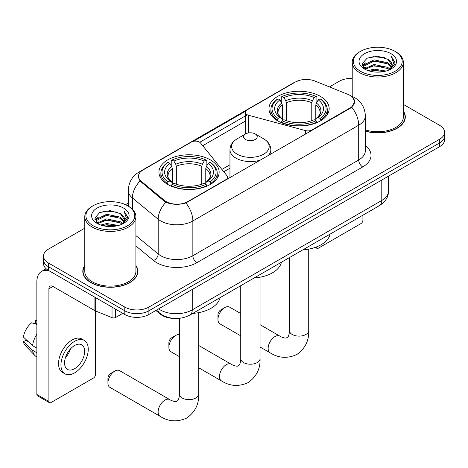 <?xml version="1.0" encoding="UTF-8"?>
<svg xmlns="http://www.w3.org/2000/svg" width="468" height="468" viewBox="0 0 468 468"><rect width="100%" height="100%" fill="white"/><g stroke="black" fill="none" stroke-linecap="round" stroke-linejoin="round"><path stroke-width="0.7" d="M311.945 130.402L311.945 129.946A5.68 3.276 180 0 1 305.528 130.601L248.566 115.263A5.68 3.276 180 0 1 246.952 114.613A5.68 3.276 180 0 1 245.29 112.291A5.68 3.276 180 0 1 246.952 109.974L295.32 82.052A15.333 8.851 0 0 1 314.952 81.058L348.016 94.425A15.333 8.851 0 0 1 350.064 95.419A15.333 8.851 0 0 1 354.557 101.679L354.557 103.03M210.325 159.869A30.098 17.374 0 0 0 177.524 156.101A30.098 17.374 0 0 0 158.944 172.154A30.098 17.374 0 0 0 167.76 184.445A30.098 17.374 0 0 0 200.561 188.206A30.098 17.374 0 0 0 219.141 172.154A30.098 17.374 0 0 0 210.325 159.869M320.352 96.344A30.098 17.374 0 0 0 287.551 92.582A30.098 17.374 0 0 0 268.971 108.634A30.098 17.374 0 0 0 277.787 120.919A30.098 17.374 0 0 0 310.588 124.687A30.098 17.374 0 0 0 329.168 108.634A30.098 17.374 0 0 0 320.352 96.344M187.838 201.597L225.962 179.589A5.68 3.276 180 0 0 227.624 177.273A5.68 3.276 180 0 0 227.091 175.886L200.532 142.997A5.68 3.276 180 0 0 191.365 142.067L143.003 169.989A15.333 8.851 0 0 0 138.51 176.249A15.333 8.851 0 0 0 141.283 181.327L164.438 200.415A15.333 8.851 0 0 0 187.838 201.597L187.838 202.053M311.945 129.946L350.064 107.938A15.333 8.851 0 0 0 354.557 101.679M173.844 318.415A17.035 9.834 180 0 1 160.442 314.227L155.879 310.465M84.784 265.45A27.542 15.9 0 0 0 82.801 271.381A27.542 15.9 0 0 0 90.868 282.625A27.542 15.9 0 0 0 120.879 286.071A27.542 15.9 0 0 0 137.884 271.381A27.542 15.9 0 0 0 135.895 265.45M83.082 272.815A27.542 15.9 0 0 0 82.988 273.236M352.357 97.116L354.756 101.585L351.755 107.201L350.263 108.278L185.913 202.948C179.835 204.779 173.757 204.779 167.679 202.948L164.239 201.205L140.055 181.069L138.312 176.647L139.095 173.827M84.784 228.173L48.502 249.122A17.035 9.834 0 0 0 43.512 256.078L43.512 263.496A17.035 9.834 0 0 0 48.502 270.451L124.798 314.502L124.798 310.793A17.035 9.834 0 0 0 148.888 310.793L439.61 142.945A17.035 9.834 0 0 0 444.6 135.989A17.035 9.834 0 0 1 439.61 142.945L148.888 310.793A17.035 9.834 0 0 1 124.798 310.793L48.502 266.742L124.798 310.793L124.798 307.084A17.035 9.834 0 0 0 148.888 307.084L439.61 139.236A17.035 9.834 0 0 0 444.6 132.28A17.035 9.834 0 0 0 439.61 125.325L403.328 104.376M43.512 259.787A17.035 9.834 0 0 0 48.502 266.742A17.035 9.834 0 0 1 43.512 259.787M193.5 141.295L245.612 111.203M199.737 142.278L246.952 115.017M365.35 131.175A27.542 15.9 0 0 0 405.311 116.982A27.542 15.9 0 0 0 403.328 111.051M352.217 78.413A17.035 9.834 0 0 0 339.224 81.28L329.449 86.919M128.285 203.065L125.482 204.68M43.512 256.078A17.035 9.834 0 0 0 48.502 263.034L124.798 307.084M137.697 273.236A27.542 15.9 0 0 0 137.598 272.815M405.124 118.837A27.542 15.9 0 0 0 405.031 118.41M124.798 314.502A17.035 9.834 0 0 0 148.888 314.502L439.61 146.654A17.035 9.834 0 0 0 444.6 139.698L444.6 132.28M316.292 247.01L316.333 247.04A2.837 1.638 120 0 0 316.924 248.338A2.837 1.638 120 0 0 318.345 248.198L360.904 223.622A2.837 1.638 120 0 0 362.916 220.147L362.916 215.175M360.506 71.306A24.418 14.098 0 0 0 395.039 71.306A24.418 14.098 0 0 0 395.039 51.369L395.84 51.837A25.553 14.754 0 0 1 403.328 62.267A25.553 14.754 0 0 1 387.551 75.898A25.553 14.754 0 0 1 359.705 72.698A25.553 14.754 0 0 1 352.217 62.267A25.553 14.754 0 0 1 359.705 51.837L360.506 51.369A24.418 14.098 0 0 0 360.506 71.306M365.35 129.876A25.553 14.754 0 0 0 403.328 116.982L403.328 62.267M365.35 130.987A27.255 15.736 0 0 0 405.031 116.982A27.255 15.736 0 0 0 403.328 111.501M368.205 70.645L374.096 69.135L386.041 71.048M369.89 71.154L374.096 70.294L384.298 71.481L373.3 70.609L370.007 71.189M364.537 68.755L374.096 64.496L387.808 67.392L390.019 69.217M365.116 69.229L374.096 65.655L387.808 68.55L389.405 69.773M363.741 67.959L364.057 64.882L374.096 59.857L387.808 62.753L391.564 67.012M363.618 67.398L364.057 66.041L374.096 61.021L387.808 63.911L391.295 67.567M389.259 69.89A14.198 8.196 0 0 0 391.968 65.07A14.198 8.196 0 0 0 387.808 59.278L391.962 65.35M391.026 53.691A18.738 10.817 0 0 0 364.56 53.668A18.738 10.817 0 0 0 364.437 68.942A18.738 10.817 0 0 0 364.519 68.989A18.738 10.817 0 0 0 391.102 68.942A18.738 10.817 0 0 0 391.026 53.691M387.808 59.278L377.612 56.23L367.128 58.161L362.267 63.654L365.49 69.504M390.423 69.322L394.951 63.578L395.039 62.548L391.359 56.388L393.676 63.291L389.411 69.82M395.84 51.837L395.039 51.369A24.418 14.098 0 0 0 360.506 51.369M391.359 56.388L395.039 62.782M366.883 58.284L373.3 56.698L384.801 57.728M362.454 65.742L364.549 64.098M369.158 62.139L373.3 61.331L384.392 62.244M369.158 66.772L373.3 65.97L384.392 66.883M362.331 65.286L365.771 62.841M364.162 68.404L365.771 67.48M217.953 319.416L217.953 314.783A3.978 2.293 -60 0 1 220.767 309.915L224.78 307.593A9.652 5.575 120 0 0 217.953 319.416A9.652 5.575 120 0 0 219.954 323.838L240.745 335.843M277.243 120.598L278.05 118.451A27.033 15.608 0 0 1 278.05 98.818L279.911 99.889A24.418 14.098 0 0 0 279.911 117.374L281.748 118.422L282.339 120.609M282.339 119.714L282.339 105.037L281.748 103.054L279.911 99.889M281.262 102.217L281.262 96.964L282.069 96.502A27.033 15.608 0 0 1 316.07 96.502L314.209 97.572A24.418 14.098 0 0 0 283.924 97.572L285.761 100.737L286.357 102.72L286.357 120.668M311.782 120.668L311.782 102.72L312.372 100.737L314.209 97.572M302.825 249.871A31.233 18.03 0 0 0 330.075 234.135M281.262 122.16A28.168 16.263 0 0 0 316.877 122.16L316.07 120.767A27.033 15.608 0 0 1 282.069 120.767L281.262 122.639M316.877 122.639L316.877 122.16M278.05 98.818L277.243 99.28A28.168 16.263 0 0 0 270.902 109.559A28.168 16.263 0 0 0 277.243 119.843M316.07 96.502L316.877 96.964L316.877 102.217M282.069 120.767L283.924 119.691A24.418 14.098 0 0 0 314.209 119.691L316.07 120.767M279.911 117.374L278.05 118.451M283.924 97.572L282.069 96.502M281.748 103.054A21.844 12.613 0 0 0 281.748 118.422L281.847 118.486C278.747 115.485 277.483 113.449 278.056 112.378A21.013 12.133 0 0 1 282.339 105.037M320.89 119.843A28.168 16.263 0 0 0 327.237 109.559A28.168 16.263 0 0 0 320.89 99.28L320.083 98.818A27.033 15.608 0 0 1 320.083 118.451L320.89 120.598M320.083 118.451L318.228 117.374A24.418 14.098 0 0 0 318.228 99.889L320.083 98.818M318.228 99.889L316.391 103.054L315.795 105.037L315.795 119.714L316.391 118.422L318.228 117.374M315.795 105.037A21.013 12.133 0 0 1 320.077 112.378C320.65 113.455 319.387 115.491 316.286 118.486L316.391 118.422A21.844 12.613 0 0 0 316.391 103.054M315.795 120.609L315.795 119.714M240.745 313.548L229.607 307.119A9.652 5.575 120 0 0 224.78 307.593L220.767 309.915M107.932 382.941L107.932 378.302A3.978 2.293 -60 0 1 110.74 373.435L114.759 371.118A9.652 5.575 120 0 0 107.932 382.941A9.652 5.575 120 0 0 109.933 387.358L160.126 416.339A9.652 5.575 -60 0 1 158.646 408.605A9.652 5.575 -60 0 1 164.952 400.093A9.652 5.575 -60 0 1 169.779 399.619C170.317 400.099 174.02 401.772 176.149 401.591L177.916 400.567C179.139 398.818 179.536 394.776 179.39 394.068A9.652 5.575 180 0 0 182.216 398.011A9.652 5.575 180 0 0 195.87 398.011A9.652 5.575 180 0 0 198.701 394.068C199.111 404.06 195.15 412.045 186.814 418.023C177.471 422.253 168.574 421.691 160.126 416.339M167.222 184.123L168.03 181.97A27.033 15.608 0 0 1 168.03 162.337L169.89 163.414A24.418 14.098 0 0 0 169.89 180.9L171.721 181.941L172.318 184.135M172.318 183.24L172.318 168.556L171.721 166.573L169.89 163.414M171.235 165.742L171.235 160.483L172.043 160.021A27.033 15.608 0 0 1 206.043 160.021L204.188 161.097A24.418 14.098 0 0 0 173.903 161.097L175.74 164.256L176.331 166.239L176.331 184.193M201.755 184.193L201.755 166.239L202.351 164.256L204.188 161.097M192.798 313.39A31.233 18.03 0 0 0 220.054 297.66M171.235 185.685A28.168 16.263 0 0 0 206.85 185.685L206.043 184.287A27.033 15.608 0 0 1 172.043 184.287L171.235 186.165M206.85 186.165L206.85 185.685M168.03 162.337L167.222 162.8A28.168 16.263 0 0 0 160.875 173.084A28.168 16.263 0 0 0 167.222 183.362M206.043 160.021L206.85 160.483L206.85 165.742M172.043 184.287L173.903 183.216A24.418 14.098 0 0 0 204.188 183.216L206.043 184.287M169.89 180.9L168.03 181.97M173.903 161.097L172.043 160.021M171.721 166.573A21.844 12.613 0 0 0 171.721 181.941L171.826 182.011C168.72 179.01 167.456 176.968 168.035 175.898A21.013 12.133 0 0 1 172.318 168.556M210.869 183.362A28.168 16.263 0 0 0 217.21 173.084A28.168 16.263 0 0 0 210.869 162.8L210.062 162.337A27.033 15.608 0 0 1 210.062 181.97L210.869 184.123M210.062 181.97L208.201 180.9A24.418 14.098 0 0 0 208.201 163.414L210.062 162.337M208.201 163.414L206.365 166.573L205.774 168.556L205.774 183.24L206.365 181.941L208.201 180.9M205.774 168.556A21.013 12.133 0 0 1 210.056 175.898C210.629 176.974 209.366 179.016 206.265 182.011L206.365 181.941A21.844 12.613 0 0 0 206.365 166.573M205.774 184.135L205.774 183.24M169.779 399.619L119.586 370.638A9.652 5.575 120 0 0 114.759 371.118L110.74 373.435M168.889 347.285L168.889 342.646A3.978 2.293 -60 0 1 171.697 337.779L175.711 335.462A9.652 5.575 120 0 0 168.889 347.285A9.652 5.575 120 0 0 170.884 351.702L179.39 356.616M268.029 155.756A20.446 11.805 0 0 0 270.843 149.778C270.691 145.232 268.304 141.582 263.683 138.832L255.218 133.947A6.815 3.937 0 0 0 245.583 133.947A6.815 3.937 0 0 0 245.583 139.511A6.815 3.937 0 0 0 255.218 139.511A6.815 3.937 0 0 0 255.218 133.947L263.683 138.832A18.779 10.84 0 0 1 263.683 154.171A18.779 10.84 0 0 1 237.124 154.171A18.779 10.84 0 0 1 237.124 138.832C232.497 141.582 230.11 145.232 229.958 149.778A20.446 11.805 0 0 0 235.948 158.125A20.446 11.805 0 0 0 260.752 159.957M254.153 277.969A31.233 18.03 0 0 0 281.408 262.232M179.39 334.579A9.652 5.575 120 0 0 175.711 335.462L171.697 337.779M115.66 309.225L115.66 317.456L122.791 313.344M49.351 270.943A22.716 13.116 -120 0 0 41.564 271.417A22.716 13.116 -120 0 0 36.855 281.812L36.855 394.483L48.906 401.439L48.906 288.768A5.68 3.276 60 0 1 50.082 286.17A5.68 3.276 60 0 1 52.919 286.451L94.905 310.688L94.905 297.244M48.906 401.439A2.837 1.638 120 0 0 49.491 402.737L37.446 395.782A2.837 1.638 -60 0 1 36.855 394.483M49.491 402.737A2.837 1.638 120 0 0 50.913 402.597L93.477 378.027A2.837 1.638 120 0 0 95.484 374.546L95.484 310.957M115.66 317.456A2.837 1.638 180 0 1 112.027 317.643L95.285 310.875A2.837 1.638 180 0 1 94.905 310.688M74.605 368.702A14.198 8.196 120 0 0 83.877 356.195A14.198 8.196 120 0 0 81.701 344.817A14.198 8.196 120 0 0 74.605 345.519A14.198 8.196 120 0 0 65.327 358.032A14.198 8.196 120 0 0 67.503 369.41A14.198 8.196 120 0 0 74.605 368.702M65.432 357.698A14.198 8.196 120 0 0 70.528 348.876M36.855 320.843L35.656 320.475L35.656 323.329L36.855 324.026M84.258 340.394L81.847 339.002A19.305 11.15 120 0 0 72.195 339.955A19.305 11.15 120 0 0 59.582 356.973A19.305 11.15 120 0 0 62.542 372.44L64.947 373.833A19.305 11.15 120 0 0 74.605 372.879A19.305 11.15 120 0 0 87.218 355.861A19.305 11.15 120 0 0 84.258 340.394A19.305 11.15 120 0 0 74.605 341.347A19.305 11.15 120 0 0 61.992 358.359A19.305 11.15 120 0 0 64.947 373.833M36.855 334.117A18.738 10.817 120 0 0 32.596 345.665L23.4 337.065A14.765 8.523 120 0 1 31.637 322.797L36.855 324.377M36.855 348.128L32.596 345.665M28.372 341.716L25.869 340.271L23.4 341.698L32.596 350.304L36.855 352.761M32.596 350.304A18.738 10.817 120 0 0 34.907 355.534A18.738 10.817 120 0 0 36.323 356.651L36.855 356.961M36.855 320.141A14.765 8.523 120 0 0 35.656 320.475M23.4 341.698A14.765 8.523 120 0 0 25.143 345.372L34.907 355.534M93.073 225.711A24.418 14.098 0 0 0 127.606 225.711A24.418 14.098 0 0 0 127.606 205.774A24.418 14.098 0 0 0 127.606 205.768L128.413 206.236A25.553 14.754 0 0 1 135.895 216.666A25.553 14.754 0 0 1 120.118 230.297A25.553 14.754 0 0 1 92.272 227.097A25.553 14.754 0 0 1 84.784 216.666A25.553 14.754 0 0 1 92.272 206.236L93.073 205.774A24.418 14.098 0 0 0 93.073 225.711M84.784 216.666L84.784 271.381A25.553 14.754 0 0 0 92.272 281.812A25.553 14.754 0 0 0 120.118 285.012A25.553 14.754 0 0 0 135.895 271.381L135.895 216.666M84.784 265.906A27.255 15.736 0 0 0 83.082 271.381A27.255 15.736 0 0 0 91.067 282.508A27.255 15.736 0 0 0 120.773 285.919A27.255 15.736 0 0 0 137.598 271.381A27.255 15.736 0 0 0 135.895 265.906M100.772 225.044L106.669 223.534L118.615 225.447M102.463 225.558L106.669 224.693L116.865 225.88M97.098 223.148L106.669 218.895L120.381 221.791L122.587 223.622M97.689 223.634L106.669 220.054L120.381 222.949L121.972 224.172M96.314 222.358L96.63 219.281L106.669 214.262L120.381 217.152L124.137 221.411M96.186 221.797L96.63 220.44L106.669 215.42L120.381 218.31L123.868 221.967M121.832 224.289A14.198 8.196 0 0 0 124.541 219.474A14.198 8.196 0 0 0 120.381 213.677L124.529 219.749M123.593 208.09A18.738 10.817 0 0 0 97.133 208.067A18.738 10.817 0 0 0 97.011 223.341A18.738 10.817 0 0 0 97.092 223.388A18.738 10.817 0 0 0 123.675 223.341A18.738 10.817 0 0 0 123.593 208.09M120.381 213.677L110.179 210.635L99.696 212.56L94.84 218.053L98.058 223.909M122.99 223.722L127.518 217.977L127.612 216.947L123.926 210.793L126.249 217.69L121.978 224.219M128.413 206.236L127.606 205.774A24.418 14.098 0 0 0 93.073 205.774M123.926 210.793L127.606 217.181M99.456 212.683L105.873 211.097L117.374 212.127M95.022 220.141L97.116 218.497M101.731 216.538L105.873 215.73L116.965 216.643M101.731 221.171L105.873 220.369L116.965 221.282M102.58 225.588L105.873 225.009L116.854 225.886M94.905 219.685L98.338 217.24M96.73 222.803L98.338 221.879M225.962 180.045L225.962 179.589M141.283 181.327L141.283 182.28M164.438 200.415L164.438 201.363M350.064 107.938L350.064 108.395M160.442 313.724L160.442 314.227M305.528 134.105L305.528 130.601M248.566 132.941L248.566 115.263M365.35 145.513A28.396 16.392 180 0 1 362.712 166.941L196.876 262.688A5.68 3.276 60 0 1 192.857 255.733L358.699 159.986A22.716 13.116 0 0 0 365.35 150.714L365.35 115.935A22.716 13.116 180 0 1 358.699 125.208A19.878 11.478 -120 0 0 351.755 107.201M196.876 262.688A28.396 16.392 180 0 1 156.721 262.688A28.396 16.392 180 0 1 153.539 260.495L135.895 245.952M165.935 202.258A19.878 13.291 129.5 0 0 158.19 219.205L158.19 253.978A22.716 13.116 0 0 0 160.735 255.733A22.716 13.116 0 0 0 192.857 255.733L192.857 220.954A22.716 13.116 180 0 1 160.735 220.954A22.716 13.116 180 0 1 158.19 219.205L132.391 197.935A22.716 13.116 180 0 1 128.285 190.412L128.285 206.16M365.35 115.935C364.964 107.769 361.378 101.644 354.58 97.566L351.714 96.168A19.878 9.307 112 0 0 350.865 95.922M185.913 202.948A19.878 11.478 60 0 1 192.857 220.954L358.699 125.208L358.699 159.986A5.68 3.276 60 0 0 362.712 166.941M141.196 171.247A19.878 11.478 -120 0 0 139.054 172.037C132.257 176.12 128.671 182.245 128.285 190.412M139.054 172.037L293.846 82.672A19.878 11.478 60 0 1 295.355 82.029M140.055 181.069A19.878 13.291 129.5 0 0 132.391 197.935L132.391 209.214M202.72 145.712L245.29 121.136M148.888 307.084L148.888 314.502M439.61 139.236L439.61 146.654M48.502 263.034L48.502 270.451M135.895 235.597L158.19 253.978A5.68 3.797 -50.5 0 1 153.539 260.495M229.958 164.765L221.873 169.428M158.605 308.892A22.716 13.116 0 0 0 160.132 309.863A22.716 13.116 0 0 0 192.254 309.863L381.789 200.439A22.716 13.116 0 0 0 388.44 191.166C388.604 196.806 385.603 201.626 379.437 205.639L189.903 315.063A11.355 6.558 60 0 0 192.254 309.863L192.254 289.464M381.789 180.04L381.789 200.439A11.355 6.558 60 0 1 379.437 205.639M157.687 309.424A11.355 7.599 129.5 0 0 159.664 313.115L156.218 310.272M308.722 249.116L308.722 330.548A9.652 5.575 180 0 1 305.896 334.485A9.652 5.575 180 0 1 292.243 334.485A9.652 5.575 180 0 1 289.417 330.548C289.563 331.25 289.16 335.299 287.937 337.048L286.17 338.066C284.041 338.253 280.338 336.574 279.8 336.094L260.056 324.693M308.722 330.548C309.137 340.534 305.171 348.525 296.841 354.504C287.498 358.734 278.6 358.172 270.147 352.819A9.652 5.575 -60 0 1 268.667 345.08A9.652 5.575 -60 0 1 274.973 336.574A9.652 5.575 -60 0 1 279.8 336.094M311.782 102.72A21.013 12.133 0 0 0 286.357 102.72M312.372 100.737A21.844 12.613 0 0 0 285.761 100.737M201.755 166.239A21.013 12.133 0 0 0 176.331 166.239M202.351 164.256A21.844 12.613 0 0 0 175.74 164.256M260.056 277.214L260.056 358.646A9.652 5.575 180 0 1 257.224 362.583A9.652 5.575 180 0 1 243.576 362.583A9.652 5.575 180 0 1 240.745 358.646C240.891 359.348 240.494 363.396 239.271 365.145L237.504 366.163C235.375 366.35 231.672 364.671 231.133 364.192L198.701 345.466M260.056 358.646C260.465 368.632 256.505 376.623 248.169 382.602C238.826 386.831 229.934 386.27 221.481 380.917A9.652 5.575 -60 0 1 220.001 373.177A9.652 5.575 -60 0 1 226.307 364.671A9.652 5.575 -60 0 1 231.133 364.192M48.906 288.768L52.919 286.451M95.285 297.461L95.285 310.875M112.027 317.643L112.027 307.125M245.29 134.117L245.29 112.291M138.51 176.249L138.51 178.132M227.624 179.086L227.624 177.273M293.846 82.672L299.04 80.473M351.714 96.168L350.479 95.665M229.958 168.223L223.78 171.785M189.903 315.063C180.765 319.656 171.627 319.656 162.484 315.063L159.664 313.115M388.44 191.166L388.44 176.196M316.924 248.338L315.268 247.385M405.031 119.258L405.031 116.982M363.577 67.761L363.577 66.819M352.217 96.379L352.217 62.267M270.147 352.819L260.056 346.987M270.902 114.759L270.902 109.559M327.237 114.759L327.237 109.559M289.417 257.611L289.417 330.548M198.701 312.642L198.701 394.068M160.875 178.279L160.875 173.084M217.21 178.279L217.21 173.084M179.39 318.339L179.39 394.068M221.481 380.917L198.701 367.76M270.843 154.13L270.843 149.778M229.958 177.735L229.958 149.778M245.583 133.947L237.124 138.832M240.745 285.708L240.745 358.646M41.564 271.417L46.157 268.761M137.598 273.657L137.598 271.381M96.145 222.16L96.145 221.218M83.082 273.657L83.082 271.381"/></g></svg>
